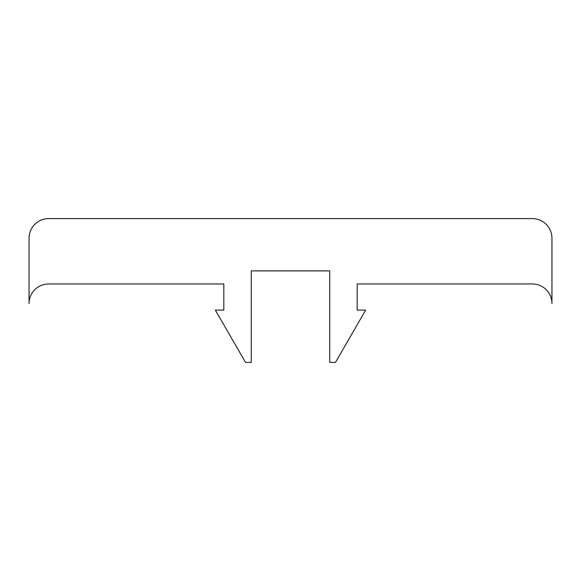 <?xml version="1.0" encoding="UTF-8"?>
<svg xmlns="http://www.w3.org/2000/svg" width="581" height="581" viewBox="0 0 581 581"><rect width="100%" height="100%" fill="white"/><g stroke="black" fill="none" stroke-linecap="round" stroke-linejoin="round"><path stroke-width="0.87" d="M251.282 362.399L245.523 362.399L215.333 310.109L223.83 310.109L223.83 283.964L48.659 283.964A19.609 19.609 0 0 0 29.05 303.572L29.05 238.21A19.609 19.609 0 0 1 48.659 218.601L532.341 218.601A19.609 19.609 0 0 1 551.95 238.21L551.95 303.572A19.609 19.609 0 0 0 532.341 283.964L357.17 283.964L357.17 310.109L365.667 310.109L335.477 362.399L329.717 362.399L329.717 270.891L251.282 270.891L251.282 362.399"/></g></svg>
